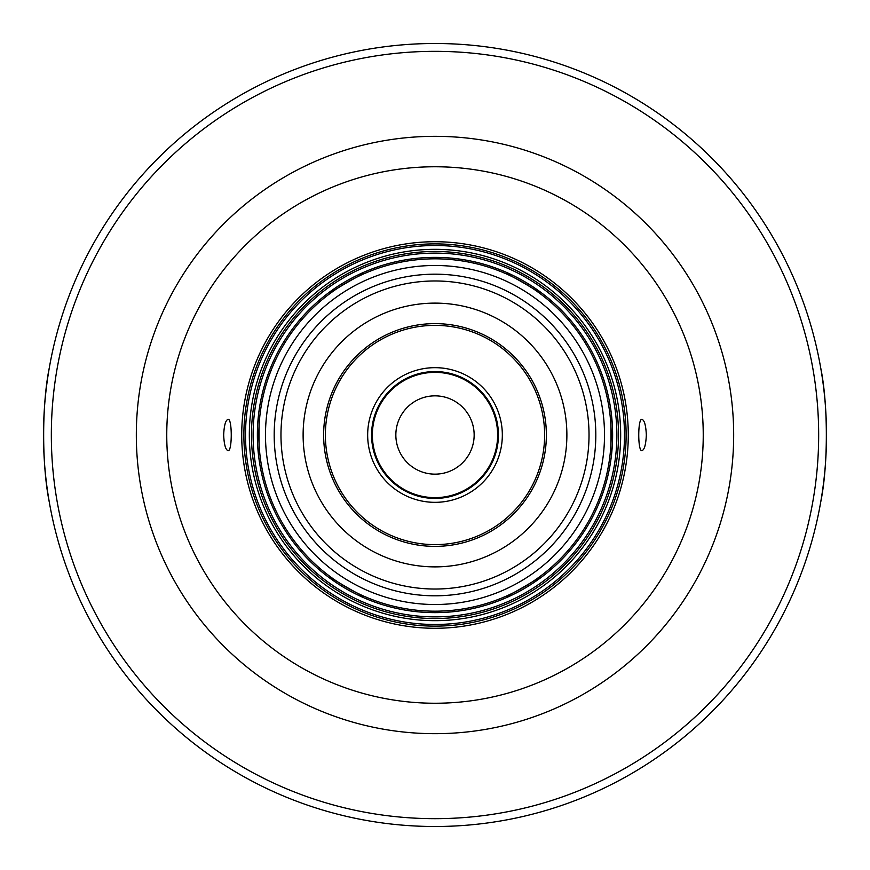 <?xml version="1.0" encoding="UTF-8"?>
<svg xmlns="http://www.w3.org/2000/svg" width="870" height="870" viewBox="0 0 870 870"><rect width="100%" height="100%" fill="white"/><g stroke="black" fill="none" stroke-linecap="round" stroke-linejoin="round"><path stroke-width="1.3" d="M505.59 596.418C505.144 598.038 541.129 577.267 539.498 576.843C541.129 577.267 505.144 598.038 505.59 596.418A176.175 176.175 0 0 1 435 611.175A176.175 176.175 0 0 0 505.59 596.418A176.175 176.175 0 0 1 435 611.175A176.175 176.175 0 0 0 587.576 346.912A176.175 176.175 0 0 0 282.424 346.912A176.175 176.175 0 0 0 435 611.175A176.175 176.175 0 0 1 364.41 596.418C364.856 598.038 328.871 577.267 330.502 576.843C328.871 577.267 364.856 598.038 364.41 596.418A176.175 176.175 0 0 0 435 611.175A176.175 176.175 0 0 1 364.41 596.418M259.912 415.425C258.727 414.229 258.727 455.771 259.912 454.575C258.727 455.771 258.727 414.229 259.912 415.425A176.175 176.175 0 0 1 330.502 293.157C328.871 292.733 364.856 271.962 364.41 273.582C364.856 271.962 328.871 292.733 330.502 293.157A176.175 176.175 0 0 0 259.912 415.425A176.175 176.175 0 0 1 330.502 293.157M539.498 293.157C541.129 292.733 505.144 271.962 505.59 273.582C505.144 271.962 541.129 292.733 539.498 293.157A176.175 176.175 0 0 1 610.087 415.425C611.273 414.229 611.273 455.771 610.087 454.575C611.273 455.771 611.273 414.229 610.087 415.425A176.175 176.175 0 0 0 539.498 293.157A176.175 176.175 0 0 1 610.087 415.425M228.125 450.66L228.06 450.66C225.569 449.823 224.112 444.603 223.666 435C224.112 425.397 225.569 420.177 228.06 419.34C232.279 418.144 232.323 451.465 228.125 450.66M641.875 419.34L641.94 419.34C644.431 420.177 645.888 425.397 646.334 435C645.888 444.603 644.431 449.823 641.94 450.66C637.721 451.856 637.677 418.535 641.875 419.34M49.329 367.684C41.771 404.245 41.771 465.754 49.329 502.316M820.671 502.316C828.229 465.754 828.229 404.245 820.671 367.684M435 826.5A391.5 391.5 0 0 0 774.05 239.25A391.5 391.5 0 0 0 95.95 239.25A391.5 391.5 0 0 0 435 826.5A391.5 391.5 0 0 0 774.05 239.25A391.5 391.5 0 0 0 95.95 239.25A391.5 391.5 0 0 0 435 826.5M435 628.281A193.281 193.281 0 0 0 602.388 338.365A193.281 193.281 0 0 0 267.612 338.365A193.281 193.281 0 0 0 435 628.281M435 626.128A191.128 191.128 0 0 0 600.518 339.441A191.128 191.128 0 0 0 269.483 339.441A191.128 191.128 0 0 0 435 626.128M435 624.475A189.475 189.475 0 0 0 599.093 340.257A189.475 189.475 0 0 0 270.907 340.257A189.475 189.475 0 0 0 435 624.475M435 620.68A185.68 185.68 0 0 0 595.798 342.16A185.68 185.68 0 0 0 274.202 342.16A185.68 185.68 0 0 0 435 620.68M435 618.526A183.526 183.526 0 0 0 593.938 343.237A183.526 183.526 0 0 0 276.062 343.237A183.526 183.526 0 0 0 435 618.526M435 616.873A181.874 181.874 0 0 0 592.514 344.063A181.874 181.874 0 0 0 277.486 344.063A181.874 181.874 0 0 0 435 616.873M510.831 594.025A176.175 176.175 0 0 1 506.96 595.809A176.175 176.175 0 0 0 538.28 577.723A176.175 176.175 0 0 1 534.8 580.181M539.498 576.843A176.175 176.175 0 0 0 610.087 454.575A176.175 176.175 0 0 1 539.498 576.843A176.175 176.175 0 0 0 610.087 454.575M610.24 453.085A176.175 176.175 0 0 0 610.24 416.915A176.175 176.175 0 0 1 610.24 453.085A176.175 176.175 0 0 0 610.24 416.915M534.8 289.819A176.175 176.175 0 0 1 538.28 292.276A176.175 176.175 0 0 0 506.96 274.191A176.175 176.175 0 0 1 510.831 275.975M505.59 273.582A176.175 176.175 0 0 0 364.41 273.582A176.175 176.175 0 0 1 505.59 273.582A176.175 176.175 0 0 0 364.41 273.582M363.04 274.191A176.175 176.175 0 0 0 331.72 292.276A176.175 176.175 0 0 1 363.04 274.191A176.175 176.175 0 0 0 331.72 292.276M259.76 416.915A176.175 176.175 0 0 0 259.76 453.085A176.175 176.175 0 0 1 259.76 416.915A176.175 176.175 0 0 0 259.76 453.085M259.912 454.575A176.175 176.175 0 0 0 330.502 576.843A176.175 176.175 0 0 1 259.912 454.575A176.175 176.175 0 0 0 330.502 576.843M331.72 577.723A176.175 176.175 0 0 0 363.04 595.809A176.175 176.175 0 0 1 331.72 577.723A176.175 176.175 0 0 0 363.04 595.809M435 546.371A111.371 111.371 0 0 0 531.45 379.32A111.371 111.371 0 0 0 338.55 379.32A111.371 111.371 0 0 0 435 546.371M435 498.423A63.423 63.423 0 0 0 489.93 403.288A63.423 63.423 0 0 0 380.07 403.288A63.423 63.423 0 0 0 435 498.423M435 497.64A62.64 62.64 0 0 0 489.244 403.68A62.64 62.64 0 0 0 380.755 403.68A62.64 62.64 0 0 0 435 497.64M435 474.15A39.15 39.15 0 0 0 468.908 415.425A39.15 39.15 0 0 0 401.092 415.425A39.15 39.15 0 0 0 435 474.15M435 818.67A383.67 383.67 0 0 0 767.264 243.165A383.67 383.67 0 0 0 102.736 243.165A383.67 383.67 0 0 0 435 818.67M435 733.682A298.682 298.682 0 0 0 693.662 285.664A298.682 298.682 0 0 0 176.338 285.664A298.682 298.682 0 0 0 435 733.682M435 703.243A268.243 268.243 0 0 0 667.301 300.879A268.243 268.243 0 0 0 202.699 300.879A268.243 268.243 0 0 0 435 703.243M435 612.632A177.632 177.632 0 0 0 588.827 346.184A177.632 177.632 0 0 0 281.173 346.184A177.632 177.632 0 0 0 435 612.632M506.96 595.809A176.175 176.175 0 0 0 538.28 577.723M538.28 292.276A176.175 176.175 0 0 0 506.96 274.191M435 604.509A169.509 169.509 0 0 0 581.802 350.24A169.509 169.509 0 0 0 288.198 350.24A169.509 169.509 0 0 0 435 604.509M435 595.809A160.809 160.809 0 0 0 574.265 354.59A160.809 160.809 0 0 0 295.735 354.59A160.809 160.809 0 0 0 435 595.809M435 589.033A154.033 154.033 0 0 0 568.393 357.983A154.033 154.033 0 0 0 301.607 357.983A154.033 154.033 0 0 0 435 589.033M435 566.881A131.881 131.881 0 0 0 549.209 369.054A131.881 131.881 0 0 0 320.791 369.054A131.881 131.881 0 0 0 435 566.881M435 544.62A109.62 109.62 0 0 0 529.939 380.19A109.62 109.62 0 0 0 340.061 380.19A109.62 109.62 0 0 0 435 544.62M435 502.338A67.338 67.338 0 0 0 493.312 401.331A67.338 67.338 0 0 0 376.688 401.331A67.338 67.338 0 0 0 435 502.338"/></g></svg>
